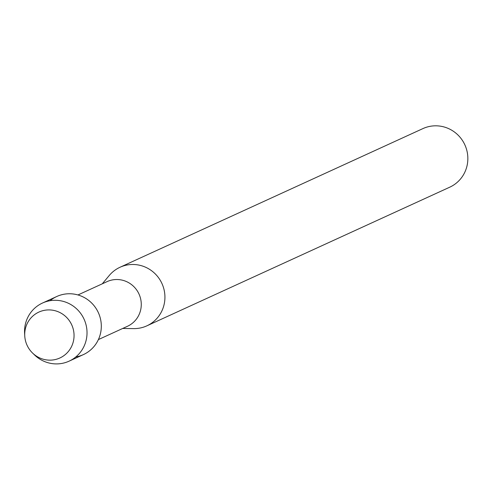 <?xml version="1.0" encoding="UTF-8"?>
<svg xmlns="http://www.w3.org/2000/svg" width="492" height="492" viewBox="0 0 492 492"><rect width="100%" height="100%" fill="white"/><g stroke="black" fill="none" stroke-linecap="round" stroke-linejoin="round"><path stroke-width="0.74" d="M25.067 338.742A25.24 24.551 -114.6 0 0 53.542 359.873A25.24 24.551 -114.6 0 0 73.702 331.313A25.24 24.551 -114.6 0 0 45.227 310.188A25.24 24.551 -114.6 0 0 25.067 338.742A25.24 24.551 -114.6 0 0 32.558 353.035A25.24 24.551 -114.6 0 0 61.1 357.383A25.24 24.551 -114.6 0 0 73.702 331.313A25.24 24.551 -114.6 0 0 46.568 310.022A25.24 24.551 -114.6 0 0 24.754 335.999A25.24 24.551 -114.6 0 0 25.067 338.742M75.799 356.94A31.955 31.088 -114.6 0 0 100.866 320.852A31.955 31.088 -114.6 0 0 80.873 295.95A31.955 31.088 -114.6 0 0 50.061 300.717M98.388 339.591L127.49 326.27A24.545 23.88 -114.6 0 0 140.927 300.335A24.545 23.88 -114.6 0 0 107.053 281.633L77.957 294.954M122.711 328.459L133.646 328.613A32.22 31.34 -114.6 0 0 146.85 325.845A32.22 31.34 -114.6 0 0 164.482 291.811A32.22 31.34 -114.6 0 0 120.03 267.254A32.22 31.34 -114.6 0 0 109.304 275.44L102.281 283.816M146.85 325.845L449.768 187.175A32.22 31.34 -114.6 0 0 467.4 153.135A32.22 31.34 -114.6 0 0 422.948 128.584L120.03 267.254M32.558 353.035L34.477 354.898A31.955 31.088 -114.6 0 0 69.089 361.159A31.955 31.088 -114.6 0 0 86.58 327.395A31.955 31.088 -114.6 0 0 42.484 303.041A31.955 31.088 -114.6 0 0 24.6 333.33L24.754 335.999M69.089 361.159L83.376 354.615A31.955 31.088 -114.6 0 0 100.866 320.852A31.955 31.088 -114.6 0 0 56.771 296.498L42.484 303.041"/></g></svg>
